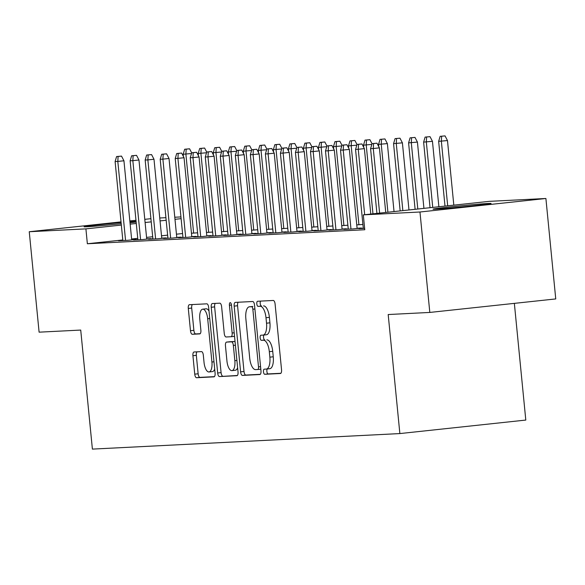 <?xml version="1.0" encoding="UTF-8"?>
<svg xmlns="http://www.w3.org/2000/svg" width="585" height="585" viewBox="0 0 585 585"><rect width="100%" height="100%" fill="white"/><g stroke="black" fill="none" stroke-linecap="round" stroke-linejoin="round"><path stroke-width="0.88" d="M263.469 371.782A2.567 1.031 -96.1 0 0 264.756 374.29L280.427 373.493A3.671 1.477 -96.1 0 0 280.456 373.493A3.671 1.477 -96.1 0 0 281.546 369.771L275.096 304.046A3.671 1.477 -96.1 0 0 273.268 300.471L257.59 301.26A2.567 1.031 -96.1 0 0 257.568 301.268A2.567 1.031 -96.1 0 0 256.815 303.871A2.567 1.031 -96.1 0 0 258.095 306.372L260.12 306.269A11.744 4.717 -96.1 0 1 265.992 317.721L266.526 323.198A11.744 4.717 -96.1 0 1 263.06 335.11A11.744 4.717 -96.1 0 1 262.95 335.117L260.925 335.22A2.567 1.031 -96.1 0 0 260.903 335.22A2.567 1.031 -96.1 0 0 260.142 337.83A2.567 1.031 -96.1 0 0 261.422 340.331L263.455 340.229A11.744 4.717 -96.1 0 1 269.319 351.673L269.853 357.15A11.744 4.717 -96.1 0 1 266.387 369.062A11.744 4.717 -96.1 0 1 266.277 369.077L264.252 369.179A2.567 1.031 -96.1 0 0 264.23 369.179A2.567 1.031 -96.1 0 0 263.469 371.782M267.338 368.967A2.567 1.031 -96.1 0 0 266.877 371.416A2.567 1.031 -96.1 0 0 268.157 373.925L280.88 373.281M260.625 301.107A2.567 1.031 -96.1 0 0 260.215 303.505A2.567 1.031 -96.1 0 0 261.495 306.006L260.12 306.269M264.01 335.008A2.567 1.031 -96.1 0 0 263.542 337.465A2.567 1.031 -96.1 0 0 264.829 339.965L263.455 340.229M136.144 222.037A29.162 0.607 174.4 0 1 130.016 222.761M121.205 223.719A29.162 0.607 174.4 0 1 86.558 226.775A29.162 0.607 174.4 0 1 84.086 226.768A29.162 0.607 174.4 0 1 121.088 222.556M488.592 203.456A29.162 0.607 174.4 0 1 491.064 203.456A29.162 0.607 174.4 0 1 468.066 206.308A29.162 0.607 174.4 0 1 435.496 209.152A29.162 0.607 174.4 0 1 433.024 209.145A29.162 0.607 174.4 0 1 456.029 206.293A29.162 0.607 174.4 0 1 488.592 203.456M194.044 351.987A3.671 1.477 -96.1 0 0 194.015 351.995A3.671 1.477 -96.1 0 0 192.926 355.717L194.739 374.151A3.671 1.477 -96.1 0 0 196.567 377.734L213.978 376.85A3.671 1.477 -96.1 0 0 214.008 376.85A3.671 1.477 -96.1 0 0 215.09 373.128L208.648 307.403A3.671 1.477 -96.1 0 0 206.812 303.827L189.408 304.705A3.671 1.477 -96.1 0 0 189.379 304.712A3.671 1.477 -96.1 0 0 188.29 308.434L190.476 330.708A3.671 1.477 -96.1 0 0 192.311 334.284L199.756 333.903A3.671 1.477 -96.1 0 0 199.792 333.903A3.671 1.477 -96.1 0 0 200.874 330.181L199.792 319.132A9.813 3.949 -96.1 0 1 202.688 309.173A9.813 3.949 -96.1 0 1 207.682 318.737L211.924 362.005A9.813 3.949 -96.1 0 1 209.028 371.965A9.813 3.949 -96.1 0 1 204.033 362.4L203.324 355.19A3.671 1.477 -96.1 0 0 201.496 351.614L194.044 351.987M122.799 239.952L87.362 243.755L364.769 229.744L363.314 214.863L489.25 201.35L545.9 198.49L419.964 212.004L363.314 214.863M87.362 243.755L85.907 228.874L29.25 231.733L121.022 221.89M545.9 198.49L555.75 298.928L429.814 312.434L388.191 314.54L399.862 433.573L92.393 449.104L80.723 330.064L39.1 332.17L29.25 231.733M429.814 312.434L419.964 212.004M240.611 371.841A3.671 1.477 -96.1 0 0 242.446 375.416L259.85 374.539A3.671 1.477 -96.1 0 0 259.879 374.532A3.671 1.477 -96.1 0 0 260.969 370.81L254.519 305.085A3.671 1.477 -96.1 0 0 252.691 301.509L235.28 302.386A3.671 1.477 -96.1 0 0 235.25 302.394A3.671 1.477 -96.1 0 0 234.168 306.116L240.611 371.841L244.011 371.475A3.671 1.477 -96.1 0 0 245.846 375.051L260.303 374.32M236.91 375.694L219.507 376.572A3.671 1.477 -96.1 0 1 217.671 372.996L211.229 307.271A3.671 1.477 -96.1 0 1 212.311 303.549A3.671 1.477 -96.1 0 1 212.348 303.549L219.792 303.169A3.671 1.477 -96.1 0 1 221.627 306.752L224.245 333.406A3.671 1.477 -96.1 0 0 226.073 336.982L231.017 336.733A3.671 1.477 -96.1 0 0 231.053 336.726A3.671 1.477 -96.1 0 0 232.135 333.004L229.415 305.253A2.567 1.031 -96.1 0 1 230.168 302.65A2.567 1.031 -96.1 0 1 231.477 305.151L238.029 371.965A3.671 1.477 -96.1 0 1 236.947 375.694L236.91 375.694A3.671 1.477 -96.1 0 0 236.947 375.694M399.862 433.573L525.798 420.067L514.354 303.366M137.855 239.558L133.526 240.018L142.543 239.565L151.054 238.651L146.703 238.87M206.483 232.472L212.633 232.048M167.917 238.036L163.581 238.505L172.597 238.044L181.109 237.13L176.758 237.356M236.537 230.951L242.687 230.527M197.971 236.523L193.642 236.983L202.659 236.53L211.163 235.616L206.812 235.835M266.592 229.437L272.742 229.013M228.026 235.002L223.697 235.462L232.713 235.009L241.217 234.095L236.867 234.314M296.646 227.916L302.796 227.492M258.08 233.481L253.751 233.949L262.767 233.495L271.272 232.581L266.921 232.801M326.701 226.402L332.85 225.971M288.134 231.967L283.805 232.428L292.822 231.974L301.333 231.06L296.975 231.28M356.755 224.881L362.905 224.457M318.189 230.446L313.86 230.914L322.876 230.453L331.388 229.547L327.03 229.766M348.243 228.932L343.914 229.393L352.93 228.94L361.442 228.026L357.084 228.245M182.571 233.539L176.443 234.197M167.632 235.141L161.504 235.799M152.685 236.742L146.557 237.4M137.738 238.351L131.61 239.002M364.638 228.347L358.941 228.633L363.27 228.172M333.216 229.686L328.887 230.154L337.903 229.7L346.415 228.786L342.057 229.006M303.162 231.207L298.833 231.667L307.849 231.214L316.361 230.3L312.002 230.519M341.728 225.642L347.878 225.218M273.107 232.728L268.778 233.188L277.795 232.735L286.306 231.821L281.948 232.04M311.673 227.155L317.823 226.731M243.053 234.241L238.724 234.709L247.74 234.249L256.245 233.342L251.894 233.561M281.619 228.677L287.769 228.252M212.998 235.762L208.669 236.223L217.686 235.77L226.19 234.856L221.839 235.075M251.565 230.197L257.714 229.766M182.944 237.276L178.615 237.744L187.631 237.291L196.136 236.377L191.785 236.596M221.51 231.711L227.66 231.287M152.89 238.797L148.553 239.258L157.57 238.804L166.082 237.89L161.731 238.11M191.456 233.232L197.606 232.808M122.828 240.311L118.499 240.779L127.515 240.325L136.027 239.411L131.676 239.631M129.921 221.781A29.162 0.607 174.4 0 1 136.071 221.298M181.116 218.658L174.988 219.316M166.169 220.26L160.041 220.918M151.222 221.869L145.095 222.519M136.283 223.47L130.155 224.128M121.336 225.071L85.907 228.874M159.756 217.993L165.921 217.686M174.783 217.232L180.948 216.925M129.841 220.94L135.969 220.289M144.787 219.338L150.915 218.68M266.497 369.047L269.685 368.711A11.744 4.717 -96.1 0 0 269.795 368.704A11.744 4.717 -96.1 0 0 273.261 356.784L269.853 357.15M266.855 339.863A11.744 4.717 -96.1 0 1 272.72 351.307L273.261 356.784M263.162 335.095L266.358 334.752A11.744 4.717 -96.1 0 0 266.46 334.744A11.744 4.717 -96.1 0 0 269.926 322.832L266.526 323.198M263.528 305.904A11.744 4.717 -96.1 0 1 269.392 317.355L269.926 322.832M238.234 302.24A3.671 1.477 -96.1 0 0 237.568 305.75L244.011 371.475M257.729 369.508A2.567 1.031 -96.1 0 0 257.751 369.501A2.567 1.031 -96.1 0 0 258.504 366.897L252.852 309.209A2.567 1.031 -96.1 0 0 251.565 306.701L249.429 306.811A11.744 4.717 -96.1 0 0 249.32 306.818A11.744 4.717 -96.1 0 0 245.854 318.737L249.722 358.166A11.744 4.717 -96.1 0 0 255.586 369.61L257.729 369.508M252.618 306.467A11.744 4.717 -96.1 0 1 252.727 306.452A11.744 4.717 -96.1 0 1 252.83 306.445L251.565 306.701M237.364 375.475L219.507 376.572M215.295 303.396A3.671 1.477 -96.1 0 0 214.629 306.906L221.079 372.63A3.671 1.477 -96.1 0 0 222.907 376.206M231.082 336.726L234.417 336.368A3.671 1.477 -96.1 0 0 234.453 336.36A3.671 1.477 -96.1 0 0 234.534 336.346M226.951 361.062A9.813 3.949 -96.1 0 0 231.945 370.619A9.813 3.949 -96.1 0 0 234.848 360.66L233.349 345.421A3.671 1.477 -96.1 0 0 231.521 341.845L226.578 342.093A3.671 1.477 -96.1 0 0 226.541 342.093A3.671 1.477 -96.1 0 0 225.459 345.815L226.951 361.062M231.945 370.619L235.353 370.254A9.813 3.949 -96.1 0 0 237.612 367.738M235.038 341.479A3.671 1.477 -96.1 0 0 234.921 341.479L231.521 341.845M229.912 341.735A3.671 1.477 -96.1 0 1 229.949 341.728A3.671 1.477 -96.1 0 1 229.978 341.728L234.921 341.479M209.028 371.965L212.428 371.599A9.813 3.949 -96.1 0 0 214.695 369.077M209.006 311.066A9.813 3.949 -96.1 0 0 206.095 308.807L202.688 309.173M192.363 304.558A3.671 1.477 -96.1 0 0 191.697 308.068L193.876 330.342A3.671 1.477 -96.1 0 0 195.712 333.918L200.209 333.691M196.999 351.841A3.671 1.477 -96.1 0 0 196.333 355.351L198.139 373.793A3.671 1.477 -96.1 0 0 199.975 377.369L214.432 376.638M445.046 135.895L440.139 136.342L445.046 135.895L447.481 140.561L438.648 141.351L445.002 206.103M441.638 136.261L441.353 141.219L447.686 205.81M447.481 140.561L453.814 205.152M438.648 141.351L440.139 136.342M385.742 212.457L379.409 147.859L373.281 148.517L379.614 213.115M373.566 143.566L376.974 143.201L372.067 143.639L373.566 143.566L373.281 148.517L370.576 148.656L376.923 213.401M379.409 147.859L376.974 143.201M372.067 143.639L370.576 148.656M430.019 136.656L425.112 137.102L430.019 136.656L432.454 141.314L423.62 142.111L430.055 207.704M426.611 137.022L426.326 141.972L432.746 207.412M432.454 141.314L438.874 206.754M423.62 142.111L425.112 137.102M414.992 137.416L410.085 137.855L414.992 137.416L417.427 142.075L408.593 142.872L415.109 209.306M411.584 137.782L411.299 142.733L417.8 209.02M417.427 142.075L423.928 208.362M408.593 142.872L410.085 137.855M370.795 214.059L364.382 148.619L358.254 149.277L364.674 214.717M358.539 144.327L361.947 143.961L357.04 144.4L358.539 144.327L358.254 149.277L355.548 149.416L363.3 228.413M364.382 148.619L361.947 143.961M357.04 144.4L355.548 149.416M357.113 228.494L349.355 149.38L343.227 150.038L350.971 229.035M343.512 145.087L346.92 144.722L342.013 145.16L343.512 145.087L343.227 150.038L340.521 150.169L348.265 229.174M349.355 149.38L346.92 144.722M342.013 145.16L340.521 150.169M399.964 138.177L395.058 138.616L399.964 138.177L402.4 142.835L393.566 143.632L400.162 210.907M396.557 138.543L396.272 143.493L402.853 210.622M402.4 142.835L408.981 209.964M393.566 143.632L395.058 138.616M384.937 138.938L380.031 139.376L384.937 138.938L387.372 143.596L378.539 144.385L378.758 146.616M381.53 139.303L381.244 144.254L387.913 212.223M387.372 143.596L394.034 211.565M378.539 144.385L380.031 139.376M342.086 229.247L334.327 150.14L328.2 150.791L335.944 229.795M328.485 145.84L331.892 145.475L326.986 145.921L328.485 145.84L328.2 150.791L325.494 150.93L333.238 229.934M334.327 150.14L331.892 145.475M326.986 145.921L325.494 150.93M327.059 230.007L319.3 150.893L313.172 151.552L320.916 230.556M313.458 146.601L316.865 146.235L311.959 146.681L313.458 146.601L313.172 151.552L310.467 151.69L318.211 230.695M319.3 150.893L316.865 146.235M311.959 146.681L310.467 151.69M371.841 144.407L363.512 145.146L363.731 147.376M366.502 140.056L369.91 139.691L365.003 140.137L366.502 140.056L366.217 145.007L372.967 213.825M363.512 145.146L365.003 140.137M369.91 139.691L372.031 143.756M312.032 230.768L304.273 151.654L298.145 152.312L305.889 231.316M298.43 147.362L301.838 146.996L296.931 147.435L298.43 147.362L298.145 152.312L295.44 152.451L303.184 231.448M304.273 151.654L301.838 146.996M296.931 147.435L295.44 152.451M356.813 145.168L348.484 145.906L348.704 148.137M351.475 140.817L354.883 140.451L349.976 140.897L351.475 140.817L351.19 145.767L358.934 224.772M348.484 145.906L349.976 140.897M354.883 140.451L357.004 144.517M296.997 231.528L289.246 152.414L283.118 153.073L290.862 232.077M283.403 148.122L286.804 147.756L281.904 148.195L283.403 148.122L283.118 153.073L280.412 153.212L288.156 232.208M289.246 152.414L286.804 147.756M281.904 148.195L280.412 153.212M341.786 145.928L333.457 146.667L333.677 148.897M336.448 141.577L339.856 141.212L334.949 141.65L336.448 141.577L336.163 146.528L343.907 225.532M333.457 146.667L334.949 141.65M339.856 141.212L341.976 145.277M326.759 146.681L318.43 147.427L318.649 149.65M321.421 142.338L324.821 141.972L319.922 142.411L321.421 142.338L321.136 147.288L328.88 226.293M318.43 147.427L319.922 142.411M324.821 141.972L326.949 146.031M311.732 147.442L303.403 148.18L303.622 150.411M306.394 143.098L309.794 142.733L304.887 143.171L306.394 143.098L306.109 148.049L313.852 227.046M303.403 148.18L304.887 143.171M309.794 142.733L311.922 146.791M296.697 148.202L288.376 148.941L288.595 151.171M291.367 143.851L294.767 143.486L289.86 143.932L291.367 143.851L291.081 148.802L298.825 227.806M288.376 148.941L289.86 143.932M294.767 143.486L296.895 147.552M281.67 148.963L273.349 149.701L273.568 151.932M276.339 144.612L279.74 144.246L274.833 144.685L276.339 144.612L276.054 149.563L283.798 228.567M273.349 149.701L274.833 144.685M279.74 144.246L281.868 148.312M266.643 149.723L258.321 150.462L258.541 152.685M261.312 145.373L264.712 145.007L259.806 145.446L261.312 145.373L261.027 150.323L268.771 229.327M258.321 150.462L259.806 145.446M264.712 145.007L266.84 149.073M251.616 150.477L243.294 151.215L243.514 153.445M246.285 146.133L249.685 145.767L244.779 146.206L246.285 146.133L246 151.084L253.744 230.08M243.294 151.215L244.779 146.206M249.685 145.767L251.813 149.826M281.97 232.282L274.219 153.175L268.091 153.833L275.835 232.83M268.376 148.882L271.776 148.517L266.87 148.956L268.376 148.882L268.091 153.833L265.385 153.965L273.129 232.969M274.219 153.175L271.776 148.517M266.87 148.956L265.385 153.965M266.943 233.042L259.192 153.935L253.064 154.586L260.808 233.59M253.349 149.636L256.749 149.27L251.842 149.716L253.349 149.636L253.064 154.586L250.358 154.725L258.102 233.729M259.192 153.935L256.749 149.27M251.842 149.716L250.358 154.725M251.916 233.803L244.164 154.689L238.036 155.347L245.78 234.351M238.322 150.396L241.722 150.031L236.815 150.469L238.322 150.396L238.036 155.347L235.331 155.486L243.075 234.49M244.164 154.689L241.722 150.031M236.815 150.469L235.331 155.486M236.888 234.563L229.13 155.449L223.009 156.107L230.753 235.111M223.294 151.157L226.695 150.791L221.788 151.23L223.294 151.157L223.009 156.107L220.304 156.246L228.048 235.243M229.13 155.449L226.695 150.791M221.788 151.23L220.304 156.246M221.861 235.324L214.103 156.21L207.982 156.868L215.726 235.865M208.267 151.917L211.668 151.552L206.761 151.99L208.267 151.917L207.982 156.868L205.276 156.999L213.02 236.004M214.103 156.21L211.668 151.552M206.761 151.99L205.276 156.999M206.834 236.077L199.076 156.97L192.955 157.628L200.699 236.625M193.24 152.67L196.64 152.312L191.734 152.751L193.24 152.67L192.955 157.628L190.249 157.76L197.993 236.764M199.076 156.97L196.64 152.312M191.734 152.751L190.249 157.76M191.807 236.837L184.048 157.731L177.92 158.381L185.672 237.386M178.213 153.431L181.613 153.065L176.707 153.511L178.213 153.431L177.92 158.381L175.222 158.52L182.966 237.525M184.048 157.731L181.613 153.065M176.707 153.511L175.222 158.52M236.589 151.237L228.267 151.976L228.486 154.206M231.258 146.886L234.658 146.528L229.751 146.967L231.258 146.886L230.973 151.844L238.717 230.841M228.267 151.976L229.751 146.967M234.658 146.528L236.786 150.586M176.78 237.598L169.021 158.484L162.893 159.142L170.644 238.146M163.186 154.191L166.586 153.826L161.679 154.264L163.186 154.191L162.893 159.142L160.195 159.281L167.939 238.285M169.021 158.484L166.586 153.826M161.679 154.264L160.195 159.281M221.561 151.998L213.24 152.736L213.452 154.966M216.231 147.647L219.631 147.281L214.724 147.727L216.231 147.647L215.945 152.597L223.689 231.602M213.24 152.736L214.724 147.727M219.631 147.281L221.759 151.347M161.752 238.358L153.994 159.244L147.866 159.902L155.617 238.907M148.159 154.952L151.559 154.586L146.652 155.025L148.159 154.952L147.866 159.902L145.16 160.041L152.912 239.038M153.994 159.244L151.559 154.586M146.652 155.025L145.16 160.041M206.534 152.758L198.213 153.497L198.425 155.727M201.203 148.407L204.604 148.042L199.697 148.48L201.203 148.407L200.911 153.358L208.662 232.362M198.213 153.497L199.697 148.48M204.604 148.042L206.732 152.107M146.725 239.119L138.967 160.005L132.839 160.663L140.59 239.66M133.124 155.712L136.532 155.347L131.625 155.785L133.124 155.712L132.839 160.663L130.133 160.795L137.885 239.799M138.967 160.005L136.532 155.347M131.625 155.785L130.133 160.795M191.507 153.519L183.178 154.257L183.398 156.48M186.176 149.168L189.577 148.802L184.67 149.241L186.176 149.168L185.884 154.118L193.635 233.123M183.178 154.257L184.67 149.241M189.577 148.802L191.704 152.86M131.698 239.872L123.94 160.765L117.812 161.423L125.563 240.42M118.097 156.466L121.504 156.1L116.598 156.546L118.097 156.466L117.812 161.423L115.106 161.555L122.857 240.559M123.94 160.765L121.504 156.1M116.598 156.546L115.106 161.555M268.157 373.925L264.756 374.29M261.495 306.006L258.095 306.372M264.829 339.965L261.422 340.331M272.72 351.307L269.319 351.673M269.392 317.355L265.992 317.721M237.568 305.75L234.168 306.116M245.846 375.051L242.446 375.416M260.808 369.172L257.773 369.501L260.808 369.179M260.559 366.678L258.504 366.897M254.906 308.99L252.852 309.209M252.83 306.445L249.429 306.811M221.079 372.63L217.671 372.996M214.629 306.906L211.229 307.271M234.19 332.785L232.135 333.004M231.463 305.034L229.415 305.253M236.896 360.44L234.848 360.66M235.404 345.201L233.349 345.421M229.978 341.728L226.578 342.093M213.978 361.786L211.924 362.005M209.737 318.518L207.682 318.737M195.712 333.918L192.311 334.284M193.876 330.342L190.476 330.708M191.697 308.068L188.29 308.434M199.975 377.369L196.567 377.734M198.139 373.793L194.739 374.151M196.333 355.351L192.926 355.717M269.795 368.704L266.387 369.062M266.46 334.744L263.06 335.11M252.727 306.452L249.32 306.818M234.453 336.36L231.053 336.726M229.949 341.728L226.541 342.093"/></g></svg>
